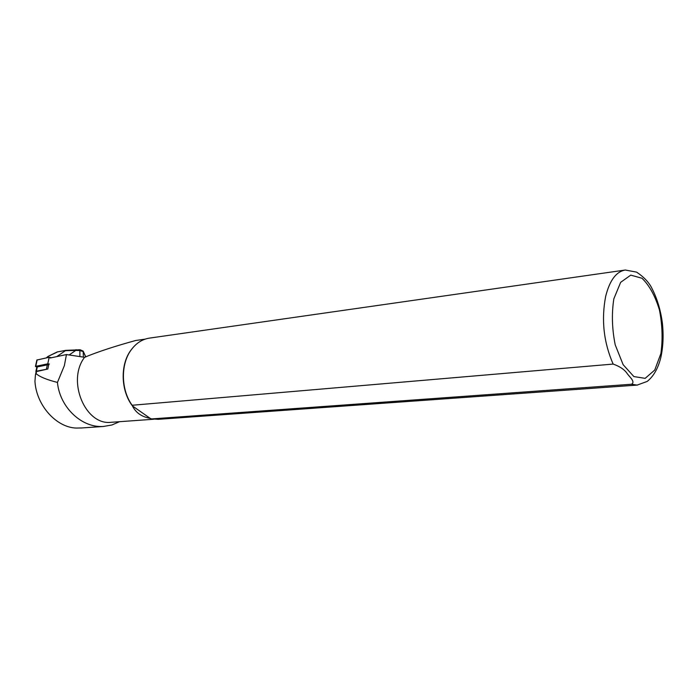 <?xml version="1.0" encoding="UTF-8"?>
<svg xmlns="http://www.w3.org/2000/svg" width="698" height="698" viewBox="0 0 698 698"><rect width="100%" height="100%" fill="white"/><g stroke="black" fill="none" stroke-linecap="round" stroke-linejoin="round"><path stroke-width="1.05" d="M36.087 371.964L36.375 371.196L47.822 369.024L48.895 364.007M81.928 427.944L76.213 428.066C56.241 427.446 36.313 405.285 34.952 381.335L35.432 374.966L36.095 373.631C39.664 376.807 46.775 379.738 57.437 382.425L64.364 365.639L66.45 354.558L50.186 358.013M47.368 369.12L36.165 371.633M111.706 422.255L111.148 422.299C85.348 425.675 66.537 380.776 84.571 357.289L66.45 354.558M119.506 421.697L111.898 424.986L103.67 426.426C82.128 428.31 59.81 407.58 57.437 382.425M132.149 405.259L132.454 405.931C135.717 412.658 141.624 416.802 150.175 418.355L151.606 418.922L631.533 384.249C635.52 381.858 629.971 377.321 627.441 373.927C624.771 369.766 620.007 366.485 613.141 364.077L132.149 405.259C120.972 389.999 120.475 364.452 130.997 350.143C136.066 343.154 142.296 339.132 149.695 338.076L624.78 270.1M150.175 418.355L132.454 405.931C120.833 390.941 120.03 364.958 130.674 350.509L132.986 347.578M145.088 339.149L135.744 340.484C115.065 346.156 98.008 351.757 84.571 357.289M613.141 364.077C603.657 342.29 601.17 319.675 605.698 296.222C609.747 280.256 616.282 271.522 625.329 270.021L636.62 272.133C644.132 277.185 649.28 282.69 652.063 288.658C657.237 298.779 660.692 310.348 662.419 323.366C663.711 336.061 663.109 347.717 660.622 358.318C657.874 368.806 653.389 376.51 647.168 381.44L637.126 385.095L631.533 384.249M158.376 419.315L151.606 418.922M85.723 356.992L83.341 351.652L79.877 350.518L80.13 349.768L65.821 350.352L57.227 351.949M79.895 356.573L79.877 350.518L75.742 350.431L76.003 349.681M57 352.211L48.04 356.416L57.166 351.966M69.146 354.959L75.742 350.431L65.455 350.649L56.704 356.643M48.773 364.574L36.846 367.008M36.915 366.851L36.121 366.415M48.869 364.129L47.516 364.539M39.367 366.223L37.186 366.694M36.767 367.375L35.755 366.328L47.769 363.824L49.375 364.042M36.793 367.253L35.991 366.441L49.2 364.112M36.863 360.046L49.183 357.263L51.416 357.751M36.601 371.319L36.095 373.631M613.865 298.744L620.67 282.324L630.748 275.125L641.977 278.249C649.306 285.29 655.125 295.839 659.427 309.895C662.376 324.945 662.856 339.507 660.884 353.572L654.75 370.045L645.153 378.351L633.863 376.571L623.122 364.661L615.208 344.821C611.998 328.81 611.544 313.446 613.865 298.744M637.527 385.069L157.809 419.358M48.136 356.538L46.653 357.795M80.139 349.777L83.175 351.103L83.367 357.106M36.375 371.196L37.369 366.642M46.4 369.146L47.394 364.557M47.769 363.824L49.183 357.263M35.755 366.328L37.186 359.81M103.67 426.452L80.837 428.022M153.673 419.245L111.148 422.299M36.174 371.563L35.432 374.966M57.236 351.94L65.813 350.361M46.338 357.865L48.022 356.434M83.306 351.382L85.793 356.975M35.868 371.493L36.863 366.939M35.441 366.511L36.872 360.002"/></g></svg>
